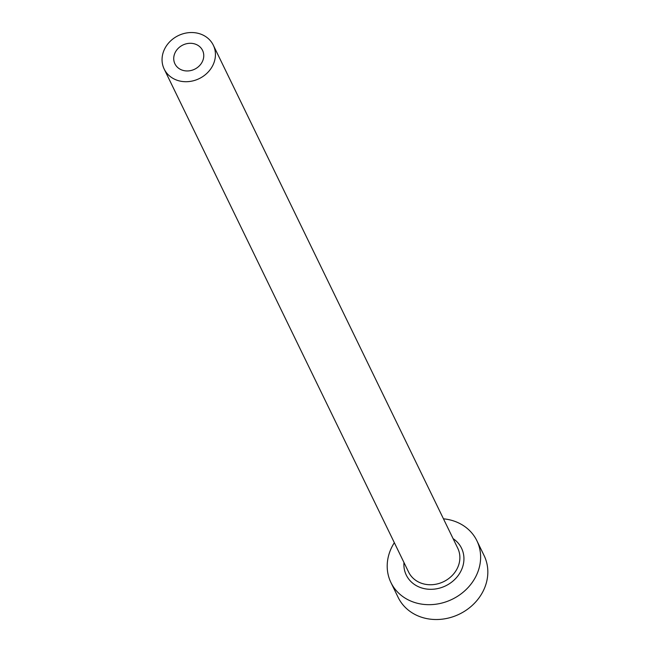<?xml version="1.0" encoding="UTF-8"?>
<svg xmlns="http://www.w3.org/2000/svg" width="652" height="652" viewBox="0 0 652 652"><rect width="100%" height="100%" fill="white"/><g stroke="black" fill="none" stroke-linecap="round" stroke-linejoin="round"><path stroke-width="0.98" d="M175.29 52.307A15.363 13.447 -25.9 0 0 174.932 63.839A15.363 13.447 -25.9 0 0 188.314 70.921A15.363 13.447 -25.9 0 0 202.201 61.94A15.363 13.447 -25.9 0 0 202.568 50.408A15.363 13.447 -25.9 0 0 189.178 43.334A15.363 13.447 -25.9 0 0 175.29 52.307M212.666 65.681A27.311 23.912 -25.9 0 0 213.31 45.192A27.311 23.912 -25.9 0 0 189.52 32.6A27.311 23.912 -25.9 0 0 164.826 48.566A27.311 23.912 -25.9 0 0 164.182 69.063A27.311 23.912 -25.9 0 0 187.98 81.647A27.311 23.912 -25.9 0 0 212.666 65.681M394.338 542.692A47.792 41.842 -25.9 0 0 392.056 546.661A47.792 41.842 -25.9 0 0 390.923 582.529A47.792 41.842 -25.9 0 0 432.561 604.559A47.792 41.842 -25.9 0 0 475.773 576.621A47.792 41.842 -25.9 0 0 476.897 540.752A47.792 41.842 -25.9 0 0 443.466 518.821M390.923 582.529L398.136 597.371A47.792 41.842 -25.9 0 0 439.774 619.4A47.792 41.842 -25.9 0 0 482.977 591.462A47.792 41.842 -25.9 0 0 484.11 555.594L476.897 540.752M453.091 538.625A30.726 26.895 154.1 0 1 460.817 571.274A30.726 26.895 154.1 0 1 425.992 588.952A30.726 26.895 154.1 0 1 403.963 562.497M164.182 69.063L408.625 572.097A27.311 23.912 -25.9 0 0 432.423 584.681A27.311 23.912 -25.9 0 0 457.109 568.715A27.311 23.912 -25.9 0 0 457.753 548.226L213.31 45.192"/></g></svg>
